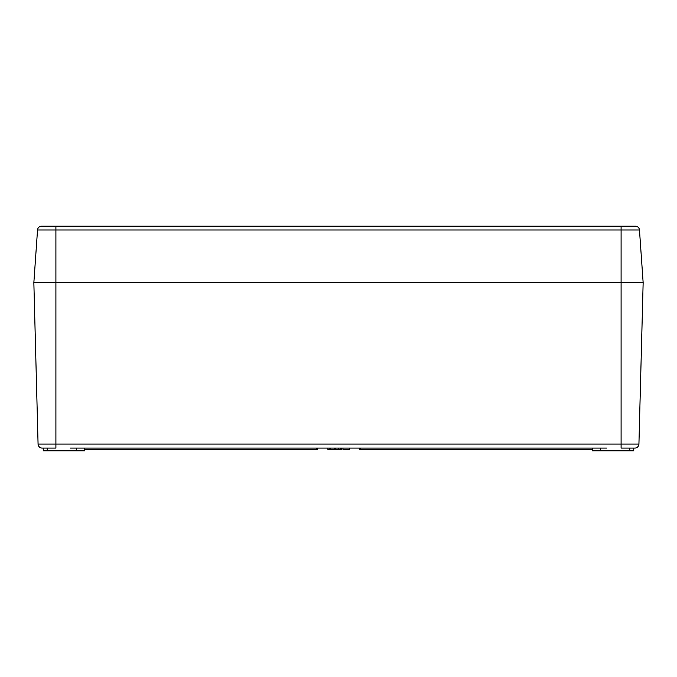 <?xml version="1.0" encoding="UTF-8"?>
<svg xmlns="http://www.w3.org/2000/svg" width="677" height="677" viewBox="0 0 677 677"><rect width="100%" height="100%" fill="white"/><g stroke="black" fill="none" stroke-linecap="round" stroke-linejoin="round"><path stroke-width="1.02" d="M70.383 448.089L606.617 448.089M600.389 450.848L600.414 448.089L592.417 448.089L592.443 450.848L633.748 450.848L633.774 448.089M84.583 448.089L76.586 448.089L76.611 450.848L84.557 450.848L84.583 448.089M360.553 449.748L360.553 448.089L359.174 448.089L359.326 449.748L592.434 449.748M317.826 448.089L316.447 448.089L316.447 449.748L317.674 449.748L317.826 448.089M42.211 448.089L55.903 448.089L55.903 444.061L38.073 444.061A4.138 4.138 0 0 0 42.211 448.089M635.339 226.152L635.551 226.16A4.138 4.138 0 0 1 639.469 230.002L643.15 282.673L638.927 444.061L621.097 444.061L621.097 448.089L634.789 448.089A4.138 4.138 0 0 0 638.927 444.061A4.138 4.138 0 0 1 634.789 448.089M43.226 448.089L43.252 450.848L47.221 450.848L47.221 448.089M76.611 450.848L47.221 450.848M84.566 449.748L316.447 449.748M335.403 448.089L335.403 449.469L341.69 449.469L341.69 448.089M349.34 449.469L349.34 448.089L349.34 449.469L342.96 449.469L342.96 448.089M329.217 448.089L329.217 449.469L327.913 449.469L327.913 448.089M329.217 449.469L330.401 449.469L330.401 448.089M330.401 449.469L334.582 449.469L334.582 448.089M59.212 226.152L617.788 226.152L55.903 226.16L55.903 282.673L643.15 282.673L33.85 282.673L38.073 444.061L33.85 282.673L37.531 230.002A4.138 4.138 0 0 1 41.449 226.16L41.661 226.152M643.15 282.673L638.927 444.061M605.238 226.152L626.902 226.152L605.238 226.152M55.903 226.16L41.449 226.16A4.138 4.138 0 0 0 37.531 230.002A4.138 4.138 0 0 1 41.432 226.16L41.432 226.16A4.138 4.138 0 0 0 37.531 230.002L639.469 230.002A4.138 4.138 0 0 0 635.551 226.16L617.788 226.152M639.469 230.002A4.138 4.138 0 0 0 635.568 226.16A4.138 4.138 0 0 1 639.469 230.002M621.097 226.16L621.097 444.061L55.903 444.061L55.903 282.673L33.85 282.673M629.779 450.848L629.779 448.089M338.542 449.469L338.542 448.089M340.734 449.469L340.734 448.089M634.07 226.152L626.97 226.152M50.03 226.152L42.922 226.152"/></g></svg>
